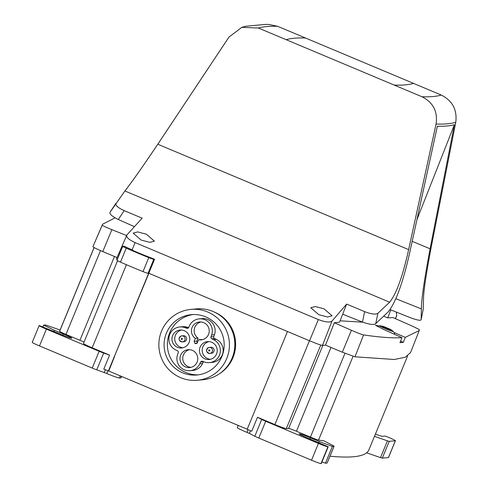 <?xml version="1.0" encoding="UTF-8"?>
<svg xmlns="http://www.w3.org/2000/svg" width="488" height="488" viewBox="0 0 488 488"><rect width="100%" height="100%" fill="white"/><g stroke="black" fill="none" stroke-linecap="round" stroke-linejoin="round"><path stroke-width="0.73" d="M423.206 309.392L423.505 299.181C423.541 291.476 426.085 274.286 431.136 247.611L455.768 122.281C457.299 109.818 452.461 100.735 441.262 95.038L277.696 26.328L268.87 24.461M258.439 28.042L241.877 27.316L228.994 37.051L157.789 144.241C142.441 167.042 131.479 182.622 124.897 190.979L110.178 212.036L115.937 203.289C115.192 205.326 117.931 207.772 124.172 210.621L142.142 218.173L126.941 234.905C125.831 236.985 128.558 239.553 135.121 242.597L318.335 319.561C325.264 322.184 329.827 322.684 332.005 321.055L346.651 304.085L364.621 311.631C371.155 314.15 375.565 314.711 377.865 313.308L389.644 302.2C396.366 293.898 402.698 276.373 408.633 249.618L436.071 124.037C437.87 111.551 433.179 102.456 422.004 96.758L258.439 28.042C262.861 26.633 269.284 26.059 277.696 26.328M117.254 259.592L116.449 258.951L126.941 234.905M141.166 240.072L149.883 242.359L154.403 241.145L146.369 234.197L137.647 231.91L133.126 233.124L141.166 240.072M318.823 314.705L327.546 316.993L332.066 315.779L324.032 308.831L315.309 306.543L310.789 307.757L318.823 314.705M395.469 318.688L396.689 315.571L396.329 312.106M110.184 212.024C108.97 213.64 111.673 216.141 118.303 219.527L134.438 226.652M416.941 219.649L454.383 124.739L430.093 248.795C424.231 280.057 421.333 300.096 421.388 308.916L421.138 319.616L423.224 309.331M454.383 124.739C450.241 125.892 444.562 126.398 437.346 126.258L410.176 250.57C403.222 281.93 395.89 302.371 388.186 311.881L375.778 323.599C374.247 325.081 369.819 324.587 362.499 322.11L342.68 314.211L346.651 304.085M117.01 260.281A6.326 0.372 22.4 0 0 116.961 260.299L122.726 246.318A6.326 0.372 22.4 0 1 122.775 246.294L124.117 246.172A12.121 0.72 22.4 0 0 132.126 249.826L133.877 250.917A37.613 2.233 22.4 0 0 142.862 254.693L154.574 259.256L148.779 273.243L309.538 340.776C316.523 343.668 320.829 345.205 322.458 345.406L325.508 345.132L334.335 322.751L339.544 322.214L342.68 314.211M423.23 309.264L421.144 319.548C421.144 320.897 417.643 320.317 410.646 317.816L390.833 309.911L387.698 317.914L392.846 317.529L409.926 325.063C416.264 327.924 419.43 329.54 419.405 329.925L419.192 330.571L405.278 337.354L403.32 342.356L400.55 341.21M126.587 235.533L111.868 229.653C105.432 227.018 102.23 225.505 102.248 225.127L102.547 224.266L115.016 217.868M390.071 309.612L390.833 309.911M340.093 320.817L362.7 322.19M383.806 316.2L387.698 317.914M378.188 325.862L375.443 325.173L383.537 329.418L401.947 337.653C392.706 338.245 379.914 337.33 363.572 334.908C362.059 334.658 358.003 333.121 351.409 330.285L334.335 322.751M394.097 332.493L405.278 337.354M419.192 330.577L410.609 352.476L405.375 357.192L394.328 359.491L354.977 356.807L342.326 352.196L325.508 345.132M154.574 259.256L153.799 259.323L148.035 273.31L148.779 273.243M122.726 246.318A6.326 0.372 22.4 0 0 126.239 248.142A45.72 2.715 22.4 0 0 148.785 257.615A6.326 0.372 22.4 0 0 153.799 259.323M117.053 257.56L102.785 251.57C96.593 248.929 93.299 247.312 92.909 246.714L102.547 224.273M401.947 337.653L399.983 342.655L403.32 342.356M116.961 260.299A6.326 0.372 22.4 0 0 120.475 262.123A45.72 2.715 22.4 0 0 143.027 271.603A6.326 0.372 22.4 0 0 148.035 273.31M389.272 329.553L389.833 329.363L387.32 328.692L381.756 326.112L383.409 326.393L390.498 329.4A23.253 23.253 0 0 1 393.127 331.364A7.46 0.445 -157.6 0 1 391.852 331.2A7.46 0.445 -157.6 0 1 383.501 327.924A7.46 0.445 -157.6 0 1 379.548 325.77L377.023 326.271M390.278 329.37L391.968 330.522L389.833 329.363A23.253 18.977 107.6 0 1 391.852 331.2M383.409 326.393L383.788 326.643M381.756 326.112L381.299 325.96A23.253 23.253 0 0 0 379.548 325.77M382.69 326.801L383.043 326.625L382.879 327.027M325.38 345.144A7.503 0.445 -157.6 0 1 326.454 345.528M114.473 256.474L79.928 340.288L65.959 334.42A7.948 0.47 -157.6 0 1 59.621 331.303A1821.533 108.031 -157.6 0 1 59.914 330.413L94.068 247.55M407.596 356.002L374.65 435.93A1821.582 108.031 -157.6 0 1 374.467 436.339L368.702 450.32A1821.582 108.031 -157.6 0 1 329.98 456.207M334.085 446.252L327.167 463.033A6.063 0.36 -157.6 0 1 327.119 463.057L325.441 463.204L332.358 446.422L334.03 446.276A6.063 0.36 -157.6 0 0 334.085 446.252A6.063 0.36 -157.6 0 0 333.231 445.684L323.94 440.847A1821.582 108.031 -157.6 0 1 318.536 440.072A7.948 0.47 -157.6 0 1 310.417 437.114L296.454 431.246L330.998 347.438M322.867 345.37L288.628 428.446A7.503 0.445 -157.6 0 1 296.454 431.246M288.628 428.446L286.316 428.653A10.943 0.647 -157.6 0 1 274.897 424.566L257.493 417.252L251.729 431.24L247.172 429.318L287.481 331.511M114.497 357.057A12.121 0.72 -157.6 0 1 114.369 357.009L108.733 371.045L247.215 429.22M148.663 273.256L108.373 371.014L148.877 273.286M219.551 373.68A34.849 34.563 -95.1 0 0 214.043 311.936M121.585 376.443L121.03 377.779A32.574 1.934 -157.6 0 1 120.756 377.901L119.401 378.023A12.121 0.72 -157.6 0 1 106.756 373.497L96.758 369.837L103.669 353.056L109.574 355.111L92.171 347.798A10.943 0.647 -157.6 0 1 83.448 343.509L117.559 260.738M109.574 355.111L103.81 369.099L108.373 371.014M79.928 340.288A7.503 0.445 -157.6 0 1 84.021 342.112M39.15 325.569A9.089 0.537 -157.6 0 0 46.403 329.138L39.485 345.919A9.089 0.537 -157.6 0 1 32.232 342.35L39.15 325.569A9.089 0.537 -157.6 0 1 39.229 325.539L60.628 334.231A10.608 0.628 -157.6 0 0 71.779 338.154A10.608 0.628 -157.6 0 0 63.324 333.993L62.848 335.146M96.758 369.837A6.063 0.36 -157.6 0 1 92.226 368.08L39.485 345.919M53.912 331.413L54.394 330.242L63.324 333.993M42.968 326.814L43.658 325.142L54.394 330.242M60.085 330.004L47.129 325.496A6.063 0.36 -157.6 0 0 45.335 324.996L43.658 325.142M104.286 372.46L105.396 369.764M103.669 353.056A6.063 0.36 -157.6 0 1 99.143 351.299L92.226 368.08M46.403 329.138L99.143 351.299M375.431 434.045A10.608 0.628 -157.6 0 0 382.311 436.315L385.081 436.065L388.167 437.205A9.089 0.537 -157.6 0 1 395.414 440.774L388.497 457.549A9.089 0.537 -157.6 0 1 388.424 457.585L382.317 458.128A6.063 0.36 -157.6 0 1 380.524 457.628L366.647 452.803M395.414 440.774A9.089 0.537 -157.6 0 1 395.341 440.804L388.424 457.585M382.317 458.128L389.235 441.347L395.341 440.804M389.235 441.347A6.063 0.36 -157.6 0 1 387.441 440.847L380.524 457.628M374.467 436.339L387.441 440.847M321.293 463.545L321.012 463.6A9.089 0.537 -157.6 0 1 311.527 460.202L258.786 438.047A6.063 0.36 -157.6 0 1 254.803 436.235L249.411 433.423L250.521 430.727M238.187 425.426L237.278 427.634A12.121 0.72 -157.6 0 0 246.94 432.386L249.411 433.423M325.441 463.204L321.982 461.91M309.898 438.95L310.38 437.779A10.608 0.628 -157.6 0 0 299.229 433.863A10.608 0.628 -157.6 0 0 307.684 438.023L328.217 446.788L321.281 463.576L327.924 446.819A9.089 0.537 -157.6 0 1 318.444 443.421L311.527 460.202M258.786 438.047L265.698 421.266L318.444 443.421M265.698 421.266A6.063 0.36 -157.6 0 1 261.721 419.454L254.803 436.235M257.493 417.252L261.721 419.454M332.358 446.422L319.311 441.53L318.823 442.701M310.38 437.779L319.311 441.53M193.096 314.54A30.305 30.055 -95.1 0 0 178.547 368.086A30.305 30.055 -95.1 0 0 198.476 374.821M188.539 327.661L187.703 327.356A12.109 12.011 -95.1 0 0 182.603 326.698L179.791 326.954A12.109 12.011 -95.1 0 0 175.686 349.926L177.486 350.799A1.513 1.501 -95.1 0 1 178.26 352.635L177.583 354.556A12.109 12.011 -95.1 0 0 189.978 370.691A12.109 12.011 -95.1 0 0 199.738 363.865L202.55 363.615L203.429 361.773L200.617 362.023L199.738 363.865M214.446 334.762L211.633 335.012L210.969 336.897L213.781 336.647L214.446 334.762A12.109 12.011 -95.1 0 0 202.056 318.615L199.244 318.871A12.109 12.011 -95.1 0 0 189.478 325.703L188.624 327.509A1.513 1.501 -95.1 0 1 186.764 328.284L188.014 328.174M213.781 336.647A1.513 1.501 -95.1 0 0 214.513 338.507L216.343 339.392A12.109 12.011 -95.1 0 1 212.237 362.37L209.425 362.621A12.109 12.011 -95.1 0 0 213.53 339.642L216.343 339.392M189.978 370.691L192.791 370.441A12.109 12.011 -95.1 0 0 202.55 363.615M187.703 327.356L184.891 327.607A12.109 12.011 -95.1 0 0 179.791 326.954M184.891 327.607L186.764 328.284M211.633 335.012A12.109 12.011 -95.1 0 0 199.244 318.871M214.513 338.507L211.701 338.757L213.53 339.642M210.969 336.897A1.513 1.501 -95.1 0 0 211.701 338.757M200.617 362.023A1.519 1.501 -95.1 0 1 202.453 361.291L204.332 361.962A12.109 12.011 -95.1 0 0 209.425 362.621M211.749 358.863A8.985 8.906 -95.1 0 0 207.553 341.612A8.985 8.906 -95.1 0 0 199.696 352.684A8.985 8.906 -95.1 0 0 211.749 358.863M184.269 347.322A8.985 8.906 -95.1 0 0 180.072 330.065A8.985 8.906 -95.1 0 0 172.215 341.142A8.985 8.906 -95.1 0 0 184.269 347.322M192.303 366.933A8.985 8.906 -95.1 0 0 188.106 349.683A8.985 8.906 -95.1 0 0 180.249 360.76A8.985 8.906 -95.1 0 0 192.303 366.933M196.792 343.448L195.401 343.57L196.109 343.68L197.365 342.753L198.604 339.752A8.985 8.906 -95.1 0 0 209.187 330.15A8.985 8.906 -95.1 0 0 191.686 328.692A8.985 8.906 -95.1 0 0 195.328 338.379L198.067 338.135A8.985 8.906 84.9 0 1 200.897 321.982M195.401 343.57L194.907 343.363L194.096 341.38L195.328 338.379M180.67 311.923A35.581 35.288 -95.1 0 0 197.311 380.268A35.581 35.288 -95.1 0 0 228.421 336.397A35.581 35.288 -95.1 0 0 180.67 311.923M213.024 321.275A30.305 30.055 -95.1 0 0 165.383 335.982A30.305 30.055 -95.1 0 0 196.841 375.01A30.305 30.055 -95.1 0 0 213.024 321.275M197.311 380.268L202.703 379.786A35.581 35.288 -95.1 0 0 233.813 335.915A35.581 35.288 -95.1 0 0 196.377 308.904L190.985 309.386M234.313 338.312L234.356 338.312A34.849 34.563 84.9 0 1 233.606 353.684M231.648 329.62L231.648 329.62A34.849 34.563 84.9 0 0 231.416 329.125M210.505 359.278A8.985 8.906 84.9 0 1 208.931 341.594M210.816 347.267A3.032 3.007 84.9 0 1 212.231 353.092A3.032 3.007 84.9 0 1 211.353 353.306L209.809 353.446A3.032 3.007 -95.1 0 0 212.457 349.707A3.032 3.007 -95.1 0 0 208.394 347.627A3.032 3.007 -95.1 0 0 209.809 353.446C206.095 352.299 205.619 350.36 208.382 347.627L210.816 347.267M183.024 347.73A8.985 8.906 84.9 0 1 181.451 330.053M183.354 335.72A3.032 3.007 84.9 0 1 184.769 341.539A3.032 3.007 84.9 0 1 183.891 341.759L182.347 341.893A3.032 3.007 -95.1 0 0 184.995 338.16A3.032 3.007 -95.1 0 0 180.926 336.073A3.032 3.007 -95.1 0 0 182.347 341.893C178.632 340.752 178.157 338.812 180.92 336.073L183.354 335.72M191.058 367.348A8.985 8.906 84.9 0 1 189.484 349.664M197.292 342.911L196.835 341.136L198.067 338.135M202.471 339.66A8.985 8.906 84.9 0 1 201.337 339.508L198.604 339.752M408.633 249.618L157.789 144.241M305.482 37.997C297.033 37.716 290.61 38.29 286.218 39.717M389.644 302.2L124.897 190.979M124.172 210.621L118.303 219.527M413.476 83.369C409.09 84.796 402.667 85.363 394.219 85.089M441.262 95.038C436.839 96.453 430.416 97.02 422.004 96.758M455.768 122.281C451.26 123.732 444.69 124.318 436.071 124.037M375.778 323.599L377.865 313.308M362.499 322.11L364.621 311.631M332.005 321.055L322.458 345.406M318.335 319.561L309.538 340.776M135.121 242.597L132.126 249.826M396.72 315.279L395.396 318.658M421.388 308.916L395.878 298.711M430.093 248.795L412.195 241.328M351.409 330.285L342.326 352.196M111.868 229.653L102.785 251.57M102.248 225.127L92.909 246.714M363.572 334.908L354.977 356.807M143.027 271.603L148.785 257.615M120.475 262.123L126.239 248.142M388.277 329.321L388.582 328.583M385.636 327.765L385.782 327.405M94.129 247.587L59.621 331.303M353.062 356.295L318.536 440.072M344.973 353.288L310.417 437.114M286.316 428.653L320.781 345.034M309.447 340.74L274.897 424.566M92.171 347.798L126.416 264.709M65.959 334.42L100.51 250.594M121.39 376.358L120.756 377.901M119.401 378.023L120.28 375.894M107.866 370.801L106.756 373.497M321.012 463.6L327.924 446.819M246.94 432.386L248.056 429.69M334.03 446.276L327.119 463.057M209.004 349.896A0.604 0.604 -95.1 0 0 208.675 350.683A0.604 0.604 -95.1 0 0 209.462 351.012A0.604 0.604 -95.1 0 0 209.785 350.225A0.604 0.604 -95.1 0 0 209.004 349.896M181.542 338.343A0.604 0.604 -95.1 0 0 181.213 339.136A0.604 0.604 -95.1 0 0 182 339.465A0.604 0.604 -95.1 0 0 182.323 338.672A0.604 0.604 -95.1 0 0 181.542 338.343M197.109 343.168L194.907 343.363M196.835 341.136L194.096 341.38M269.193 24.467L265.801 24.4L245.915 26.212L241.877 27.316M383.544 327.314L383.836 326.612M394.768 334.439L394.255 332.773L393.127 331.364"/></g></svg>
